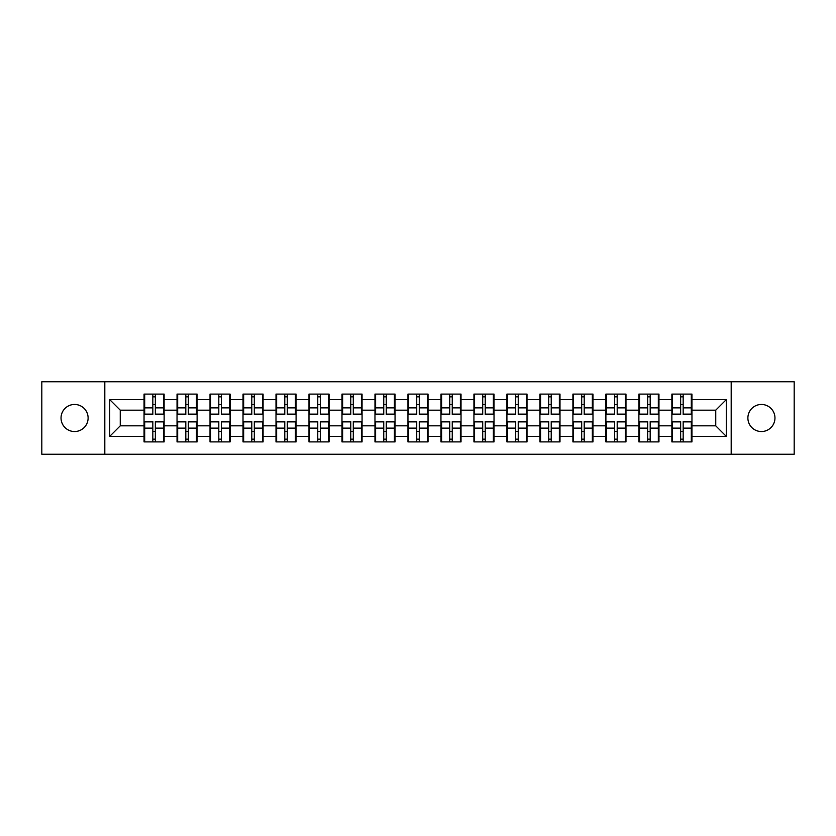 <?xml version="1.0" encoding="UTF-8"?>
<svg xmlns="http://www.w3.org/2000/svg" width="836" height="836" viewBox="0 0 836 836"><rect width="100%" height="100%" fill="white"/><g stroke="black" fill="none" stroke-linecap="round" stroke-linejoin="round"><path stroke-width="1.25" d="M761.418 431.533A13.533 13.533 0 0 1 747.886 418A13.533 13.533 0 0 1 761.418 404.467A13.533 13.533 0 0 1 774.962 418A13.533 13.533 0 0 1 761.418 431.533M74.582 431.533A13.533 13.533 0 0 1 61.038 418A13.533 13.533 0 0 1 74.582 404.467A13.533 13.533 0 0 1 88.114 418A13.533 13.533 0 0 1 74.582 431.533M731.187 454.261L794.2 454.261L794.2 381.738L731.187 381.738L731.187 454.261L104.813 454.261L104.813 381.738L41.8 381.738L41.8 454.261L104.813 454.261M691.957 431.428L691.32 431.428M672.499 431.428L671.862 431.428M671.862 404.572L672.499 404.572M691.32 404.572L691.957 404.572M691.957 401.823L691.32 401.823M672.499 401.823L671.862 401.823M671.862 434.177L672.499 434.177M691.32 434.177L691.957 434.177M658.967 431.428L658.329 431.428M639.509 431.428L638.882 431.428M638.882 404.572L639.509 404.572M658.329 404.572L658.967 404.572M658.967 401.823L658.329 401.823M639.509 401.823L638.882 401.823M638.882 434.177L639.509 434.177M658.329 434.177L658.967 434.177M625.976 431.428L625.338 431.428M606.518 431.428L605.891 431.428M605.891 404.572L606.518 404.572M625.338 404.572L625.976 404.572M625.976 401.823L625.338 401.823M606.518 401.823L605.891 401.823M605.891 434.177L606.518 434.177M625.338 434.177L625.976 434.177M592.985 431.428L592.358 431.428M573.538 431.428L572.9 431.428M572.9 404.572L573.538 404.572M592.358 404.572L592.985 404.572M592.985 401.823L592.358 401.823M573.538 401.823L572.9 401.823M572.9 434.177L573.538 434.177M592.358 434.177L592.985 434.177M560.005 431.428L559.368 431.428M540.547 431.428L539.91 431.428M539.91 404.572L540.547 404.572M559.368 404.572L560.005 404.572M560.005 401.823L559.368 401.823M540.547 401.823L539.91 401.823M539.91 434.177L540.547 434.177M559.368 434.177L560.005 434.177M527.014 431.428L526.377 431.428M507.556 431.428L506.919 431.428M506.919 404.572L507.556 404.572M526.377 404.572L527.014 404.572M527.014 401.823L526.377 401.823M507.556 401.823L506.919 401.823M506.919 434.177L507.556 434.177M526.377 434.177L527.014 434.177M494.024 431.428L493.386 431.428M474.566 431.428L473.928 431.428M473.928 404.572L474.566 404.572M493.386 404.572L494.024 404.572M494.024 401.823L493.386 401.823M474.566 401.823L473.928 401.823M473.928 434.177L474.566 434.177M493.386 434.177L494.024 434.177M461.033 431.428L460.396 431.428M441.575 431.428L440.948 431.428M440.948 404.572L441.575 404.572M460.396 404.572L461.033 404.572M461.033 401.823L460.396 401.823M441.575 401.823L440.948 401.823M440.948 434.177L441.575 434.177M460.396 434.177L461.033 434.177M428.042 431.428L427.415 431.428M408.585 431.428L407.958 431.428M407.958 404.572L408.585 404.572M427.415 404.572L428.042 404.572M428.042 401.823L427.415 401.823M408.585 401.823L407.958 401.823M407.958 434.177L408.585 434.177M427.415 434.177L428.042 434.177M395.052 431.428L394.425 431.428M375.604 431.428L374.967 431.428M374.967 404.572L375.604 404.572M394.425 404.572L395.052 404.572M395.052 401.823L394.425 401.823M375.604 401.823L374.967 401.823M374.967 434.177L375.604 434.177M394.425 434.177L395.052 434.177M362.072 431.428L361.434 431.428M342.614 431.428L341.976 431.428M341.976 404.572L342.614 404.572M361.434 404.572L362.072 404.572M362.072 401.823L361.434 401.823M342.614 401.823L341.976 401.823M341.976 434.177L342.614 434.177M361.434 434.177L362.072 434.177M329.081 431.428L328.443 431.428M309.623 431.428L308.986 431.428M308.986 404.572L309.623 404.572M328.443 404.572L329.081 404.572M329.081 401.823L328.443 401.823M309.623 401.823L308.986 401.823M308.986 434.177L309.623 434.177M328.443 434.177L329.081 434.177M296.09 431.428L295.453 431.428M276.632 431.428L275.995 431.428M275.995 404.572L276.632 404.572M295.453 404.572L296.09 404.572M296.09 401.823L295.453 401.823M276.632 401.823L275.995 401.823M275.995 434.177L276.632 434.177M295.453 434.177L296.09 434.177M263.1 431.428L262.462 431.428M243.642 431.428L243.015 431.428M243.015 404.572L243.642 404.572M262.462 404.572L263.1 404.572M263.1 401.823L262.462 401.823M243.642 401.823L243.015 401.823M243.015 434.177L243.642 434.177M262.462 434.177L263.1 434.177M230.109 431.428L229.482 431.428M210.662 431.428L210.024 431.428M210.024 404.572L210.662 404.572M229.482 404.572L230.109 404.572M230.109 401.823L229.482 401.823M210.662 401.823L210.024 401.823M210.024 434.177L210.662 434.177M229.482 434.177L230.109 434.177M197.118 431.428L196.491 431.428M177.671 431.428L177.033 431.428M177.033 404.572L177.671 404.572M196.491 404.572L197.118 404.572M197.118 401.823L196.491 401.823M177.671 401.823L177.033 401.823M177.033 434.177L177.671 434.177M196.491 434.177L197.118 434.177M731.187 381.738L104.813 381.738M715.741 425.827L715.741 410.173L691.957 410.173L691.957 425.827L715.741 425.827L726.317 436.402L726.317 399.598L691.957 399.598L691.957 394.101L671.862 394.101L671.862 410.173L658.967 410.173L658.967 425.827L671.862 425.827L671.862 410.173M726.317 436.402L691.957 436.402L691.957 441.899L671.862 441.899L671.862 436.402L658.967 436.402L658.967 441.899L638.882 441.899L638.882 436.402L625.976 436.402L625.976 441.899L605.891 441.899L605.891 436.402L592.985 436.402L592.985 441.899L572.9 441.899L572.9 436.402L560.005 436.402L560.005 441.899L539.91 441.899L539.91 436.402L527.014 436.402L527.014 441.899L506.919 441.899L506.919 436.402L494.024 436.402L494.024 441.899L473.928 441.899L473.928 436.402L461.033 436.402L461.033 441.899L440.948 441.899L440.948 436.402L428.042 436.402L428.042 441.899L407.958 441.899L407.958 436.402L395.052 436.402L395.052 441.899L374.967 441.899L374.967 436.402L362.072 436.402L362.072 441.899L341.976 441.899L341.976 436.402L329.081 436.402L329.081 441.899L308.986 441.899L308.986 436.402L296.09 436.402L296.09 441.899L275.995 441.899L275.995 436.402L263.1 436.402L263.1 441.899L243.015 441.899L243.015 436.402L230.109 436.402L230.109 441.899L210.024 441.899L210.024 436.402L197.118 436.402L197.118 441.899L177.033 441.899L177.033 436.402L164.138 436.402L164.138 441.899L144.043 441.899L144.043 436.402L109.683 436.402L109.683 399.598L144.043 399.598L144.043 410.173L120.259 410.173L120.259 425.827L144.043 425.827L144.043 410.173M671.862 399.598L658.967 399.598L658.967 394.101L638.882 394.101L638.882 399.598L625.976 399.598L625.976 394.101L605.891 394.101L605.891 399.598L592.985 399.598L592.985 394.101L572.9 394.101L572.9 399.598L560.005 399.598L560.005 394.101L539.91 394.101L539.91 399.598L527.014 399.598L527.014 394.101L506.919 394.101L506.919 399.598L494.024 399.598L494.024 394.101L473.928 394.101L473.928 399.598L461.033 399.598L461.033 394.101L440.948 394.101L440.948 399.598L428.042 399.598L428.042 394.101L407.958 394.101L407.958 399.598L395.052 399.598L395.052 394.101L374.967 394.101L374.967 399.598L362.072 399.598L362.072 394.101L341.976 394.101L341.976 399.598L329.081 399.598L329.081 394.101L308.986 394.101L308.986 399.598L296.09 399.598L296.09 394.101L275.995 394.101L275.995 399.598L263.1 399.598L263.1 394.101L243.015 394.101L243.015 399.598L230.109 399.598L230.109 394.101L210.024 394.101L210.024 399.598L197.118 399.598L197.118 394.101L177.033 394.101L177.033 399.598L164.138 399.598L164.138 394.101L144.043 394.101L144.043 399.598M671.862 425.827L671.862 436.402M658.967 425.827L658.967 436.402M658.967 399.598L658.967 410.173M625.976 425.827L638.882 425.827L638.882 410.173L625.976 410.173L625.976 436.402M638.882 425.827L638.882 436.402M638.882 399.598L638.882 410.173M625.976 399.598L625.976 410.173M592.985 425.827L605.891 425.827L605.891 410.173L592.985 410.173L592.985 436.402M605.891 425.827L605.891 436.402M605.891 399.598L605.891 410.173M592.985 399.598L592.985 410.173M560.005 425.827L572.9 425.827L572.9 410.173L560.005 410.173L560.005 436.402M572.9 425.827L572.9 436.402M572.9 399.598L572.9 410.173M560.005 399.598L560.005 410.173M527.014 425.827L539.91 425.827L539.91 410.173L527.014 410.173L527.014 436.402M539.91 425.827L539.91 436.402M539.91 399.598L539.91 410.173M527.014 399.598L527.014 410.173M494.024 425.827L506.919 425.827L506.919 410.173L494.024 410.173L494.024 436.402M506.919 425.827L506.919 436.402M506.919 399.598L506.919 410.173M494.024 399.598L494.024 410.173M461.033 425.827L473.928 425.827L473.928 410.173L461.033 410.173L461.033 436.402M473.928 425.827L473.928 436.402M473.928 399.598L473.928 410.173M461.033 399.598L461.033 410.173M428.042 425.827L440.948 425.827L440.948 410.173L428.042 410.173L428.042 436.402M440.948 425.827L440.948 436.402M440.948 399.598L440.948 410.173M428.042 399.598L428.042 410.173M395.052 425.827L407.958 425.827L407.958 410.173L395.052 410.173L395.052 436.402M407.958 425.827L407.958 436.402M407.958 399.598L407.958 410.173M395.052 399.598L395.052 410.173M362.072 425.827L374.967 425.827L374.967 410.173L362.072 410.173L362.072 436.402M374.967 425.827L374.967 436.402M374.967 399.598L374.967 410.173M362.072 399.598L362.072 410.173M329.081 425.827L341.976 425.827L341.976 410.173L329.081 410.173L329.081 436.402M341.976 425.827L341.976 436.402M341.976 399.598L341.976 410.173M329.081 399.598L329.081 410.173M296.09 425.827L308.986 425.827L308.986 410.173L296.09 410.173L296.09 436.402M308.986 425.827L308.986 436.402M308.986 399.598L308.986 410.173M296.09 399.598L296.09 410.173M263.1 425.827L275.995 425.827L275.995 410.173L263.1 410.173L263.1 436.402M275.995 425.827L275.995 436.402M275.995 399.598L275.995 410.173M263.1 399.598L263.1 410.173M230.109 425.827L243.015 425.827L243.015 410.173L230.109 410.173L230.109 436.402M243.015 425.827L243.015 436.402M243.015 399.598L243.015 410.173M230.109 399.598L230.109 410.173M197.118 425.827L210.024 425.827L210.024 410.173L197.118 410.173L197.118 436.402M210.024 425.827L210.024 436.402M210.024 399.598L210.024 410.173M197.118 399.598L197.118 410.173M164.138 425.827L177.033 425.827L177.033 410.173L164.138 410.173L164.138 436.402M177.033 425.827L177.033 436.402M177.033 399.598L177.033 410.173M164.138 399.598L164.138 410.173M164.138 431.428L163.501 431.428M144.68 431.428L144.043 431.428M144.043 404.572L144.68 404.572M163.501 404.572L164.138 404.572M164.138 401.823L163.501 401.823M144.68 401.823L144.043 401.823M144.043 434.177L144.68 434.177M163.501 434.177L164.138 434.177M144.043 425.827L144.043 436.402M120.259 425.827L109.683 436.402M109.683 399.598L120.259 410.173M691.957 425.827L691.957 436.402M691.957 399.598L691.957 410.173M726.317 399.598L715.741 410.173M163.501 394.101L163.501 414.405L155.36 414.405L155.36 394.101M152.821 394.101L152.821 414.405L144.68 414.405L144.68 394.101M152.821 396.849L155.36 396.849M155.36 404.676L152.821 404.676M144.68 441.899L144.68 421.595L152.821 421.595L152.821 441.899M155.36 441.899L155.36 421.595L163.501 421.595L163.501 441.899M155.36 439.151L152.821 439.151M152.821 431.324L155.36 431.324M196.491 394.101L196.491 414.405L188.351 414.405L188.351 394.101M185.811 394.101L185.811 414.405L177.671 414.405L177.671 394.101M185.811 396.849L188.351 396.849M188.351 404.676L185.811 404.676M229.482 394.101L229.482 414.405L221.331 414.405L221.331 394.101M218.802 394.101L218.802 414.405L210.662 414.405L210.662 394.101M218.802 396.849L221.331 396.849M221.331 404.676L218.802 404.676M262.462 394.101L262.462 414.405L254.322 414.405L254.322 394.101M251.782 394.101L251.782 414.405L243.642 414.405L243.642 394.101M251.782 396.849L254.322 396.849M254.322 404.676L251.782 404.676M295.453 394.101L295.453 414.405L287.312 414.405L287.312 394.101M284.773 394.101L284.773 414.405L276.632 414.405L276.632 394.101M284.773 396.849L287.312 396.849M287.312 404.676L284.773 404.676M328.443 394.101L328.443 414.405L320.303 414.405L320.303 394.101M317.764 394.101L317.764 414.405L309.623 414.405L309.623 394.101M317.764 396.849L320.303 396.849M320.303 404.676L317.764 404.676M177.671 441.899L177.671 421.595L185.811 421.595L185.811 441.899M188.351 441.899L188.351 421.595L196.491 421.595L196.491 441.899M188.351 439.151L185.811 439.151M185.811 431.324L188.351 431.324M210.662 441.899L210.662 421.595L218.802 421.595L218.802 441.899M221.331 441.899L221.331 421.595L229.482 421.595L229.482 441.899M221.331 439.151L218.802 439.151M218.802 431.324L221.331 431.324M243.642 441.899L243.642 421.595L251.782 421.595L251.782 441.899M254.322 441.899L254.322 421.595L262.462 421.595L262.462 441.899M254.322 439.151L251.782 439.151M251.782 431.324L254.322 431.324M276.632 441.899L276.632 421.595L284.773 421.595L284.773 441.899M287.312 441.899L287.312 421.595L295.453 421.595L295.453 441.899M287.312 439.151L284.773 439.151M284.773 431.324L287.312 431.324M309.623 441.899L309.623 421.595L317.764 421.595L317.764 441.899M320.303 441.899L320.303 421.595L328.443 421.595L328.443 441.899M320.303 439.151L317.764 439.151M317.764 431.324L320.303 431.324M361.434 394.101L361.434 414.405L353.294 414.405L353.294 394.101M350.754 394.101L350.754 414.405L342.614 414.405L342.614 394.101M350.754 396.849L353.294 396.849M353.294 404.676L350.754 404.676M342.614 441.899L342.614 421.595L350.754 421.595L350.754 441.899M353.294 441.899L353.294 421.595L361.434 421.595L361.434 441.899M353.294 439.151L350.754 439.151M350.754 431.324L353.294 431.324M394.425 394.101L394.425 414.405L386.284 414.405L386.284 394.101M383.745 394.101L383.745 414.405L375.604 414.405L375.604 394.101M383.745 396.849L386.284 396.849M386.284 404.676L383.745 404.676M375.604 441.899L375.604 421.595L383.745 421.595L383.745 441.899M386.284 441.899L386.284 421.595L394.425 421.595L394.425 441.899M386.284 439.151L383.745 439.151M383.745 431.324L386.284 431.324M427.415 394.101L427.415 414.405L419.264 414.405L419.264 394.101M416.736 394.101L416.736 414.405L408.585 414.405L408.585 394.101M416.736 396.849L419.264 396.849M419.264 404.676L416.736 404.676M408.585 441.899L408.585 421.595L416.736 421.595L416.736 441.899M419.264 441.899L419.264 421.595L427.415 421.595L427.415 441.899M419.264 439.151L416.736 439.151M416.736 431.324L419.264 431.324M460.396 394.101L460.396 414.405L452.255 414.405L452.255 394.101M449.716 394.101L449.716 414.405L441.575 414.405L441.575 394.101M449.716 396.849L452.255 396.849M452.255 404.676L449.716 404.676M441.575 441.899L441.575 421.595L449.716 421.595L449.716 441.899M452.255 441.899L452.255 421.595L460.396 421.595L460.396 441.899M452.255 439.151L449.716 439.151M449.716 431.324L452.255 431.324M493.386 394.101L493.386 414.405L485.246 414.405L485.246 394.101M482.706 394.101L482.706 414.405L474.566 414.405L474.566 394.101M482.706 396.849L485.246 396.849M485.246 404.676L482.706 404.676M474.566 441.899L474.566 421.595L482.706 421.595L482.706 441.899M485.246 441.899L485.246 421.595L493.386 421.595L493.386 441.899M485.246 439.151L482.706 439.151M482.706 431.324L485.246 431.324M526.377 394.101L526.377 414.405L518.236 414.405L518.236 394.101M515.697 394.101L515.697 414.405L507.556 414.405L507.556 394.101M515.697 396.849L518.236 396.849M518.236 404.676L515.697 404.676M507.556 441.899L507.556 421.595L515.697 421.595L515.697 441.899M518.236 441.899L518.236 421.595L526.377 421.595L526.377 441.899M518.236 439.151L515.697 439.151M515.697 431.324L518.236 431.324M559.368 394.101L559.368 414.405L551.227 414.405L551.227 394.101M548.688 394.101L548.688 414.405L540.547 414.405L540.547 394.101M548.688 396.849L551.227 396.849M551.227 404.676L548.688 404.676M540.547 441.899L540.547 421.595L548.688 421.595L548.688 441.899M551.227 441.899L551.227 421.595L559.368 421.595L559.368 441.899M551.227 439.151L548.688 439.151M548.688 431.324L551.227 431.324M592.358 394.101L592.358 414.405L584.218 414.405L584.218 394.101M581.678 394.101L581.678 414.405L573.538 414.405L573.538 394.101M581.678 396.849L584.218 396.849M584.218 404.676L581.678 404.676M573.538 441.899L573.538 421.595L581.678 421.595L581.678 441.899M584.218 441.899L584.218 421.595L592.358 421.595L592.358 441.899M584.218 439.151L581.678 439.151M581.678 431.324L584.218 431.324M625.338 394.101L625.338 414.405L617.198 414.405L617.198 394.101M614.669 394.101L614.669 414.405L606.518 414.405L606.518 394.101M614.669 396.849L617.198 396.849M617.198 404.676L614.669 404.676M606.518 441.899L606.518 421.595L614.669 421.595L614.669 441.899M617.198 441.899L617.198 421.595L625.338 421.595L625.338 441.899M617.198 439.151L614.669 439.151M614.669 431.324L617.198 431.324M658.329 394.101L658.329 414.405L650.189 414.405L650.189 394.101M647.649 394.101L647.649 414.405L639.509 414.405L639.509 394.101M647.649 396.849L650.189 396.849M650.189 404.676L647.649 404.676M639.509 441.899L639.509 421.595L647.649 421.595L647.649 441.899M650.189 441.899L650.189 421.595L658.329 421.595L658.329 441.899M650.189 439.151L647.649 439.151M647.649 431.324L650.189 431.324M691.32 394.101L691.32 414.405L683.179 414.405L683.179 394.101M680.64 394.101L680.64 414.405L672.499 414.405L672.499 394.101M680.64 396.849L683.179 396.849M683.179 404.676L680.64 404.676M672.499 441.899L672.499 421.595L680.64 421.595L680.64 441.899M683.179 441.899L683.179 421.595L691.32 421.595L691.32 441.899M683.179 439.151L680.64 439.151M680.64 431.324L683.179 431.324M152.821 407.884L144.68 407.884M152.821 414.133L144.68 414.133M163.501 407.884L155.36 407.884M163.501 414.133L155.36 414.133M155.36 428.116L163.501 428.116M155.36 421.866L163.501 421.866M144.68 428.116L152.821 428.116M144.68 421.866L152.821 421.866M185.811 407.884L177.671 407.884M185.811 414.133L177.671 414.133M196.491 407.884L188.351 407.884M196.491 414.133L188.351 414.133M218.802 407.884L210.662 407.884M218.802 414.133L210.662 414.133M229.482 407.884L221.331 407.884M229.482 414.133L221.331 414.133M251.782 407.884L243.642 407.884M251.782 414.133L243.642 414.133M262.462 407.884L254.322 407.884M262.462 414.133L254.322 414.133M284.773 407.884L276.632 407.884M284.773 414.133L276.632 414.133M295.453 407.884L287.312 407.884M295.453 414.133L287.312 414.133M317.764 407.884L309.623 407.884M317.764 414.133L309.623 414.133M328.443 407.884L320.303 407.884M328.443 414.133L320.303 414.133M188.351 428.116L196.491 428.116M188.351 421.866L196.491 421.866M177.671 428.116L185.811 428.116M177.671 421.866L185.811 421.866M221.331 428.116L229.482 428.116M221.331 421.866L229.482 421.866M210.662 428.116L218.802 428.116M210.662 421.866L218.802 421.866M254.322 428.116L262.462 428.116M254.322 421.866L262.462 421.866M243.642 428.116L251.782 428.116M243.642 421.866L251.782 421.866M287.312 428.116L295.453 428.116M287.312 421.866L295.453 421.866M276.632 428.116L284.773 428.116M276.632 421.866L284.773 421.866M320.303 428.116L328.443 428.116M320.303 421.866L328.443 421.866M309.623 428.116L317.764 428.116M309.623 421.866L317.764 421.866M350.754 407.884L342.614 407.884M350.754 414.133L342.614 414.133M361.434 407.884L353.294 407.884M361.434 414.133L353.294 414.133M353.294 428.116L361.434 428.116M353.294 421.866L361.434 421.866M342.614 428.116L350.754 428.116M342.614 421.866L350.754 421.866M383.745 407.884L375.604 407.884M383.745 414.133L375.604 414.133M394.425 407.884L386.284 407.884M394.425 414.133L386.284 414.133M386.284 428.116L394.425 428.116M386.284 421.866L394.425 421.866M375.604 428.116L383.745 428.116M375.604 421.866L383.745 421.866M416.736 407.884L408.585 407.884M416.736 414.133L408.585 414.133M427.415 407.884L419.264 407.884M427.415 414.133L419.264 414.133M419.264 428.116L427.415 428.116M419.264 421.866L427.415 421.866M408.585 428.116L416.736 428.116M408.585 421.866L416.736 421.866M449.716 407.884L441.575 407.884M449.716 414.133L441.575 414.133M460.396 407.884L452.255 407.884M460.396 414.133L452.255 414.133M452.255 428.116L460.396 428.116M452.255 421.866L460.396 421.866M441.575 428.116L449.716 428.116M441.575 421.866L449.716 421.866M482.706 407.884L474.566 407.884M482.706 414.133L474.566 414.133M493.386 407.884L485.246 407.884M493.386 414.133L485.246 414.133M485.246 428.116L493.386 428.116M485.246 421.866L493.386 421.866M474.566 428.116L482.706 428.116M474.566 421.866L482.706 421.866M515.697 407.884L507.556 407.884M515.697 414.133L507.556 414.133M526.377 407.884L518.236 407.884M526.377 414.133L518.236 414.133M518.236 428.116L526.377 428.116M518.236 421.866L526.377 421.866M507.556 428.116L515.697 428.116M507.556 421.866L515.697 421.866M548.688 407.884L540.547 407.884M548.688 414.133L540.547 414.133M559.368 407.884L551.227 407.884M559.368 414.133L551.227 414.133M551.227 428.116L559.368 428.116M551.227 421.866L559.368 421.866M540.547 428.116L548.688 428.116M540.547 421.866L548.688 421.866M581.678 407.884L573.538 407.884M581.678 414.133L573.538 414.133M592.358 407.884L584.218 407.884M592.358 414.133L584.218 414.133M584.218 428.116L592.358 428.116M584.218 421.866L592.358 421.866M573.538 428.116L581.678 428.116M573.538 421.866L581.678 421.866M614.669 407.884L606.518 407.884M614.669 414.133L606.518 414.133M625.338 407.884L617.198 407.884M625.338 414.133L617.198 414.133M617.198 428.116L625.338 428.116M617.198 421.866L625.338 421.866M606.518 428.116L614.669 428.116M606.518 421.866L614.669 421.866M647.649 407.884L639.509 407.884M647.649 414.133L639.509 414.133M658.329 407.884L650.189 407.884M658.329 414.133L650.189 414.133M650.189 428.116L658.329 428.116M650.189 421.866L658.329 421.866M639.509 428.116L647.649 428.116M639.509 421.866L647.649 421.866M680.64 407.884L672.499 407.884M680.64 414.133L672.499 414.133M691.32 407.884L683.179 407.884M691.32 414.133L683.179 414.133M683.179 428.116L691.32 428.116M683.179 421.866L691.32 421.866M672.499 428.116L680.64 428.116M672.499 421.866L680.64 421.866"/></g></svg>
